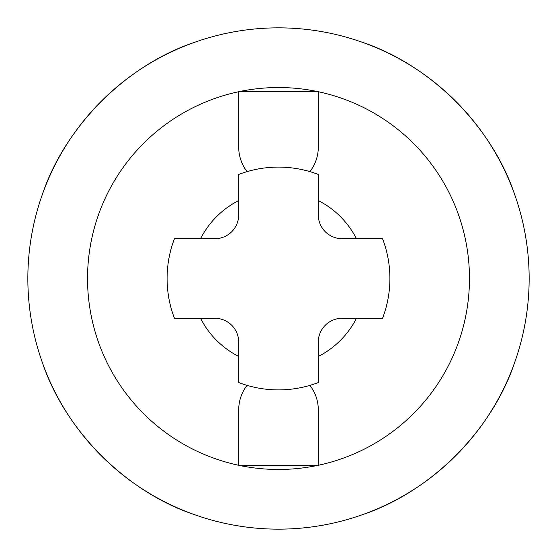 <?xml version="1.0" encoding="UTF-8"?>
<svg xmlns="http://www.w3.org/2000/svg" width="557" height="557" viewBox="0 0 557 557"><rect width="100%" height="100%" fill="white"/><g stroke="black" fill="none" stroke-linecap="round" stroke-linejoin="round"><path stroke-width="0.84" d="M174.445 318.284A111.4 111.4 0 0 1 174.445 238.716L214.842 238.716A23.874 23.874 0 0 0 238.716 214.842L238.716 174.445A111.4 111.4 0 0 1 318.284 174.445L318.284 214.842A23.874 23.874 0 0 0 342.158 238.716L382.555 238.716A111.4 111.4 0 0 1 382.555 318.284L342.158 318.284A23.874 23.874 0 0 0 318.284 342.158L318.284 382.555A111.4 111.4 0 0 1 238.716 382.555L238.716 342.158A23.874 23.874 0 0 0 214.842 318.284L174.445 318.284M200.534 238.716A87.526 87.526 0 0 1 238.716 200.534M318.284 200.534A87.526 87.526 0 0 1 356.466 238.716M529.15 278.5A250.65 250.65 0 0 0 278.5 27.85A250.65 250.65 0 0 0 27.85 278.5A250.65 250.65 0 0 0 278.5 529.15A250.65 250.65 0 0 0 529.15 278.5M42.04 195.368C64.863 126.376 126.376 64.863 195.368 42.04M361.632 42.04C430.624 64.863 492.137 126.376 514.96 195.368M318.284 91.717A190.974 190.974 0 0 1 318.284 465.283M238.716 465.283A190.974 190.974 0 0 1 238.716 91.717M239.719 91.508A190.974 190.974 0 0 1 317.281 91.508M317.281 465.492A190.974 190.974 0 0 1 239.719 465.492M195.368 514.96C126.376 492.137 64.863 430.624 42.04 361.632M514.96 361.632C492.137 430.624 430.624 492.137 361.632 514.96M356.466 318.284A87.526 87.526 0 0 1 318.284 356.466M238.716 356.466A87.526 87.526 0 0 1 200.534 318.284M309.915 171.619A39.784 39.784 0 0 0 318.284 147.208L318.284 91.508L238.716 91.508L238.716 147.208A39.784 39.784 0 0 0 247.085 171.619M309.915 385.381A39.784 39.784 0 0 1 318.284 409.792L318.284 465.492L238.716 465.492L238.716 409.792A39.784 39.784 0 0 1 247.085 385.381"/></g></svg>
